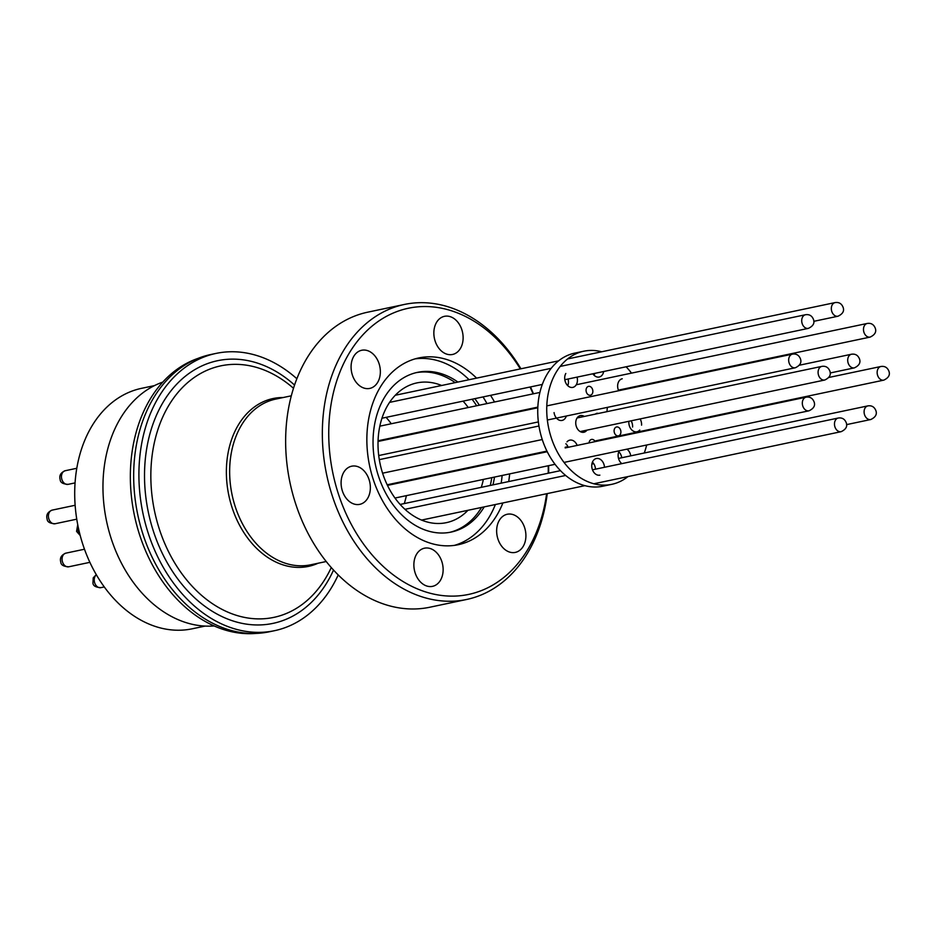 <?xml version="1.0" encoding="UTF-8"?>
<svg xmlns="http://www.w3.org/2000/svg" width="936" height="936" viewBox="0 0 936 936"><rect width="100%" height="100%" fill="white"/><g stroke="black" fill="none" stroke-linecap="round" stroke-linejoin="round"><path stroke-width="1.4" d="M154.44 385.62L141.593 388.323A122.873 90.628 78.1 0 0 75.968 473.768A122.873 90.628 78.1 0 0 192.266 628.793L205.113 626.079M162.759 382.11A125.143 92.301 78.1 0 0 104.247 466.807A125.143 92.301 78.1 0 0 214.133 625.938M198.034 358.383A141.125 104.095 78.1 0 0 131.8 453.983A141.125 104.095 78.1 0 0 255.984 633.415M598.361 413.478A4.54 3.346 78.1 0 0 596.84 413.338A4.54 3.346 78.1 0 0 595.507 414.075M604.48 467.286A8.506 6.271 78.1 0 0 596.361 458.511A8.506 6.271 78.1 0 0 593.564 460.243A8.506 6.271 78.1 0 0 592.628 470.211A8.506 6.271 78.1 0 0 599.871 475.149M595.495 469.182A8.506 6.271 78.1 0 0 592.429 462.115M630.747 455.855A8.506 6.271 78.1 0 0 626.944 449.163M621.761 457.739A8.506 6.271 78.1 0 0 618.801 451.76M641.569 425.166A8.506 6.271 78.1 0 0 640.13 418.918M632.584 427.05A8.506 6.271 78.1 0 0 631.145 420.814M630.384 388.276A8.506 6.271 78.1 0 0 630.373 387.609M622.253 378.764A8.506 6.271 78.1 0 0 619.457 380.496A8.506 6.271 78.1 0 0 618.649 390.745M621.399 390.172A8.506 6.271 78.1 0 0 621.387 389.505M592.862 373.78A8.506 6.271 78.1 0 0 599.192 377.032A8.506 6.271 78.1 0 0 601.988 375.301A8.506 6.271 78.1 0 0 603.673 371.51M594.138 375.324A8.506 6.271 78.1 0 0 594.688 373.394M565.812 373.476A8.506 6.271 78.1 0 0 565.882 383.105A8.506 6.271 78.1 0 0 572.82 387.387A8.506 6.271 78.1 0 0 575.617 385.667A8.506 6.271 78.1 0 0 577.044 377.114M567.766 385.679A8.506 6.271 78.1 0 0 568.058 379.01M554.065 412.6A8.506 6.271 78.1 0 0 562.091 420.428A8.506 6.271 78.1 0 0 564.899 418.696A8.506 6.271 78.1 0 0 566.315 416.029M557.037 418.72A8.506 6.271 78.1 0 0 557.329 417.924M584.31 416.438A8.506 6.271 78.1 0 0 580.367 415.607A8.506 6.271 78.1 0 0 577.559 417.327A8.506 6.271 78.1 0 0 576.635 427.296A8.506 6.271 78.1 0 0 583.865 432.245A8.506 6.271 78.1 0 0 586.673 430.525A8.506 6.271 78.1 0 0 586.977 430.127M591.891 394.302A4.54 3.346 78.1 0 0 592.383 388.99A4.54 3.346 78.1 0 0 588.522 386.346A4.54 3.346 78.1 0 0 587.036 387.27A4.54 3.346 78.1 0 0 586.533 392.582A4.54 3.346 78.1 0 0 590.394 395.226A4.54 3.346 78.1 0 0 591.891 394.302M619.924 434.936A4.54 3.346 78.1 0 0 620.428 429.612A4.54 3.346 78.1 0 0 616.567 426.98A4.54 3.346 78.1 0 0 615.069 427.892A4.54 3.346 78.1 0 0 614.578 433.216A4.54 3.346 78.1 0 0 618.439 435.848A4.54 3.346 78.1 0 0 619.924 434.936M595.167 441.616A4.54 3.346 78.1 0 0 591.517 439.429A4.54 3.346 78.1 0 0 590.031 440.353A4.54 3.346 78.1 0 0 589.072 442.904M568.175 447.303A8.506 6.271 78.1 0 0 565.859 443.734M577.161 445.407A8.506 6.271 78.1 0 0 569.79 440.142A8.506 6.271 78.1 0 0 566.994 441.862M601.673 351.772A68.012 50.17 78.1 0 0 583.76 351.222A68.012 50.17 78.1 0 0 561.354 365.005A68.012 50.17 78.1 0 0 553.89 444.764A68.012 50.17 78.1 0 0 611.805 484.321A68.012 50.17 78.1 0 0 627.974 476.588M583.76 351.222L574.762 353.118A68.012 50.17 78.1 0 0 552.369 366.889A68.012 50.17 78.1 0 0 544.904 446.647A68.012 50.17 78.1 0 0 602.807 486.217L611.805 484.321M607.593 407.324A8.506 6.271 78.1 0 0 607.113 411.629M619.293 450.778A8.506 6.271 78.1 0 0 621.832 463.636M628.887 421.294A8.506 6.271 78.1 0 0 636.971 431.765A8.506 6.271 78.1 0 0 639.768 430.034M644.26 453.001A68.012 50.17 78.1 0 0 646.659 445.01M648.73 430.326A68.012 50.17 78.1 0 0 648.753 429.659M639.627 386.334A68.012 50.17 78.1 0 0 639.323 385.726M631.519 373.125A68.012 50.17 78.1 0 0 626.09 366.783M296.864 378.729A141.687 104.516 78.1 0 0 216.052 353.41L210.811 354.51A141.687 104.516 78.1 0 0 135.907 504.586A141.687 104.516 78.1 0 0 269.24 631.8L274.482 630.7A141.687 104.516 78.1 0 0 338.212 574.926M216.052 353.41A141.687 104.516 78.1 0 0 141.149 503.486A141.687 104.516 78.1 0 0 274.482 630.7M434.374 585.772A19.492 14.379 78.1 0 0 442.272 563.027A19.492 14.379 78.1 0 0 424.488 548.192A19.492 14.379 78.1 0 0 422.627 548.765A19.492 14.379 78.1 0 0 414.73 571.51A19.492 14.379 78.1 0 0 432.526 586.345A19.492 14.379 78.1 0 0 434.374 585.772M517.14 551.83A19.492 14.379 78.1 0 0 525.049 529.086A19.492 14.379 78.1 0 0 507.253 514.25A19.492 14.379 78.1 0 0 505.405 514.823A19.492 14.379 78.1 0 0 497.507 537.568A19.492 14.379 78.1 0 0 515.291 552.404A19.492 14.379 78.1 0 0 517.14 551.83M533.426 408.704A19.492 14.379 78.1 0 0 533.122 408.108M454.358 353.913A19.492 14.379 78.1 0 0 462.255 331.157A19.492 14.379 78.1 0 0 444.471 316.321A19.492 14.379 78.1 0 0 442.623 316.894A19.492 14.379 78.1 0 0 434.714 339.639A19.492 14.379 78.1 0 0 452.509 354.475A19.492 14.379 78.1 0 0 454.358 353.913M371.592 387.855A19.492 14.379 78.1 0 0 379.49 365.099A19.492 14.379 78.1 0 0 361.694 350.263A19.492 14.379 78.1 0 0 359.845 350.836A19.492 14.379 78.1 0 0 351.948 373.581A19.492 14.379 78.1 0 0 369.732 388.417A19.492 14.379 78.1 0 0 371.592 387.855M361.6 503.779A19.492 14.379 78.1 0 0 369.498 481.034A19.492 14.379 78.1 0 0 351.702 466.198A19.492 14.379 78.1 0 0 349.853 466.771A19.492 14.379 78.1 0 0 341.956 489.516A19.492 14.379 78.1 0 0 359.74 504.352A19.492 14.379 78.1 0 0 361.6 503.779M520.311 368.913A146.227 107.851 78.1 0 0 394.465 312.53A146.227 107.851 78.1 0 0 337.954 492.558A146.227 107.851 78.1 0 0 482.531 590.136A146.227 107.851 78.1 0 0 546.612 493.728M547.244 493.6A150.754 111.197 -101.9 0 1 480.893 595.074A150.754 111.197 -101.9 0 1 466.584 599.485A150.754 111.197 -101.9 0 1 329.027 484.754A150.754 111.197 -101.9 0 1 390.101 308.857A150.754 111.197 -101.9 0 1 404.41 304.446A150.754 111.197 -101.9 0 1 520.942 368.784M404.41 304.446L367.719 312.179A150.754 111.197 78.1 0 0 353.41 316.59A150.754 111.197 78.1 0 0 292.325 492.488A150.754 111.197 78.1 0 0 429.881 607.218L466.584 599.485M457.903 382.063A81.608 60.197 78.1 0 0 417.479 372.364A81.608 60.197 78.1 0 0 409.722 374.751A81.608 60.197 78.1 0 0 376.658 469.966A81.608 60.197 78.1 0 0 451.129 532.081A81.608 60.197 78.1 0 0 458.874 529.694A81.608 60.197 78.1 0 0 484.204 506.879M492.968 484.883A81.608 60.197 78.1 0 0 494.477 477.079M495.565 462.606A81.608 60.197 78.1 0 0 495.565 461.939M486.427 418.614A81.608 60.197 78.1 0 0 486.158 417.994M479.326 405.194A81.608 60.197 78.1 0 0 474.798 398.654M449.771 532.338A81.608 60.197 78.1 0 0 456.183 530.256A81.608 60.197 78.1 0 0 481.513 507.452M490.277 485.445A81.608 60.197 78.1 0 0 491.774 477.652M492.862 463.168A81.608 60.197 78.1 0 0 492.862 462.501M483.736 419.176A81.608 60.197 78.1 0 0 483.467 418.567M476.635 405.756A81.608 60.197 78.1 0 0 472.107 399.227M455.212 382.637A81.608 60.197 78.1 0 0 416.134 372.668M454.381 545.384A95.437 70.399 78.1 0 0 459.716 543.524A95.437 70.399 78.1 0 0 495.378 504.527M476.599 378.132A95.437 70.399 78.1 0 0 418.813 357.938A95.437 70.399 78.1 0 0 409.757 360.734A95.437 70.399 78.1 0 0 371.089 472.095A95.437 70.399 78.1 0 0 458.172 544.729A95.437 70.399 78.1 0 0 467.24 541.932A95.437 70.399 78.1 0 0 502.889 502.948M508.693 481.572A95.437 70.399 78.1 0 0 509.652 473.885M510.085 459.541A95.437 70.399 78.1 0 0 510.073 458.874M500.935 415.549A95.437 70.399 78.1 0 0 500.69 414.94M494.5 401.989A95.437 70.399 78.1 0 0 490.522 395.343M501.169 483.151A95.437 70.399 78.1 0 0 502.129 475.465M502.573 461.132A95.437 70.399 78.1 0 0 502.55 460.465M493.424 417.14A95.437 70.399 78.1 0 0 493.167 416.52M486.977 403.58A95.437 70.399 78.1 0 0 482.999 396.934M469.076 379.712A95.437 70.399 78.1 0 0 415.081 358.874M441.64 385.492A71.417 52.673 78.1 0 0 416.883 382.906A71.417 52.673 78.1 0 0 410.097 385A71.417 52.673 78.1 0 0 381.174 468.316A71.417 52.673 78.1 0 0 446.332 522.662A71.417 52.673 78.1 0 0 453.106 520.58A71.417 52.673 78.1 0 0 467.941 510.307M481.256 487.352A71.417 52.673 78.1 0 0 483.374 479.419M485.152 464.794A71.417 52.673 78.1 0 0 485.176 464.127M476.038 420.802A71.417 52.673 78.1 0 0 475.757 420.194M468.234 407.523A71.417 52.673 78.1 0 0 463.086 401.135M404.258 503.568A71.417 52.673 78.1 0 0 406.388 495.647M408.154 481.022A71.417 52.673 78.1 0 0 408.178 480.344M399.052 437.018A71.417 52.673 78.1 0 0 398.759 436.41M391.236 423.751A71.417 52.673 78.1 0 0 386.088 417.351M530.478 386.931A150.754 111.197 -101.9 0 1 533.462 393.787M548.601 465.672A150.754 111.197 -101.9 0 1 548.648 473.148M506.668 413.677A19.492 14.379 78.1 0 0 506.645 414.355M548.215 473.242A146.227 107.851 78.1 0 0 548.227 465.754M533.075 393.869A146.227 107.851 78.1 0 0 530.045 387.024M864.583 414.823A6.973 5.136 -101.9 0 1 867.883 405.885C871.673 405.323 874.318 406.856 875.827 410.495C877.266 414.238 875.569 417.257 870.761 419.527A6.973 5.136 -101.9 0 1 864.583 414.823M831.812 311.524A6.973 5.136 -101.9 0 1 835.123 302.585C838.902 302.024 841.546 303.556 843.055 307.195C844.494 310.951 842.809 313.958 837.989 316.228A6.973 5.136 -101.9 0 1 831.812 311.524M96.373 574.798A6.973 5.136 78.1 0 0 94.712 582.941A6.973 5.136 78.1 0 0 100.889 587.644L104.27 586.93M834.959 426.968A6.973 5.136 -101.9 0 1 838.27 418.029C842.061 417.468 844.705 419 846.214 422.639C847.642 426.395 845.957 429.402 841.148 431.671A6.973 5.136 -101.9 0 1 834.959 426.968M68.117 484.357C62.981 484.064 60.337 482.531 60.185 479.747C58.991 475.617 60.676 472.61 65.251 470.714A6.973 5.136 78.1 0 0 61.94 479.641A6.973 5.136 78.1 0 0 68.117 484.357L75.055 482.894M802.199 323.669A6.973 5.136 -101.9 0 1 805.498 314.73C809.289 314.168 811.933 315.701 813.442 319.34C814.882 323.095 813.185 326.102 808.376 328.372A6.973 5.136 -101.9 0 1 802.199 323.669M848.192 363.168A6.973 5.136 -101.9 0 1 851.503 354.229C855.293 353.679 857.938 355.212 859.447 358.839C860.874 362.595 859.189 365.602 854.381 367.871A6.973 5.136 -101.9 0 1 848.192 363.168M78.062 526.371A6.973 5.136 78.1 0 0 78.32 531.297A6.973 5.136 78.1 0 0 79.817 534.023M818.579 375.313A6.973 5.136 -101.9 0 1 821.89 366.374C825.669 365.824 828.313 367.357 829.822 370.984C831.262 374.739 829.577 377.758 824.756 380.016A6.973 5.136 -101.9 0 1 818.579 375.313M863.975 332.385A6.973 5.136 -101.9 0 1 867.274 323.446C871.065 322.885 873.709 324.418 875.218 328.056C876.658 331.812 874.961 334.819 870.152 337.089A6.973 5.136 -101.9 0 1 863.975 332.385M877.629 375.418A6.973 5.136 -101.9 0 1 880.928 366.491C884.719 365.929 887.363 367.462 888.872 371.089C890.312 374.845 888.615 377.863 883.806 380.133A6.973 5.136 -101.9 0 1 877.629 375.418M55.072 523.75C49.936 523.458 47.291 521.925 47.139 519.141C45.946 515.011 47.631 512.004 52.205 510.108A6.973 5.136 78.1 0 0 48.894 519.047A6.973 5.136 78.1 0 0 55.072 523.75L76.752 519.176M789.153 363.063A6.973 5.136 -101.9 0 1 792.453 354.124C796.243 353.562 798.888 355.107 800.397 358.734C801.836 362.489 800.14 365.496 795.331 367.766A6.973 5.136 -101.9 0 1 789.153 363.063M68.726 566.795C63.59 566.502 60.945 564.97 60.793 562.185C59.6 558.055 61.285 555.048 65.859 553.153A6.973 5.136 78.1 0 0 62.548 562.08A6.973 5.136 78.1 0 0 68.726 566.795L89.879 562.337M802.807 406.107A6.973 5.136 -101.9 0 1 806.107 397.168C809.897 396.607 812.542 398.139 814.051 401.778C815.49 405.534 813.793 408.541 808.985 410.81A6.973 5.136 -101.9 0 1 802.807 406.107M291.318 395.811L275.746 399.099A84.673 62.455 78.1 0 0 230.981 488.779A84.673 62.455 78.1 0 0 310.658 564.806L326.231 561.518M283.175 397.531A85.773 63.262 78.1 0 0 227.729 489.388A85.773 63.262 78.1 0 0 318.088 563.238M293.494 388.276A128.524 94.805 78.1 0 0 189.797 380.823A128.524 94.805 78.1 0 0 152.872 501.988A128.524 94.805 78.1 0 0 232.444 613.981A128.524 94.805 78.1 0 0 331.274 567.544M294.547 385.047A134.234 99.005 78.1 0 0 185.691 375.956A134.234 99.005 78.1 0 0 146.636 502.878A134.234 99.005 78.1 0 0 230.338 620.053A134.234 99.005 78.1 0 0 333.532 570.059M867.883 405.885L618.509 458.429M593.705 463.659L591.88 464.045M560.477 470.656L400.128 504.445M870.761 419.527L846.577 424.616M835.123 302.585L567.579 358.956M558.593 360.851L395.273 395.261M837.989 316.228L813.805 321.329M100.889 587.644C95.741 587.363 93.097 585.831 92.945 583.046L93.237 577.816L96.279 574.634M838.27 418.029L592.476 469.813M565.66 475.465L404.96 509.324M841.148 431.671L593.88 483.772M584.895 485.667L421.563 520.077M805.498 314.73L560.184 366.421M551.199 368.316L389.575 402.375M76.787 468.281L65.251 470.714M808.376 328.372L564.806 379.7M542.307 384.439L381.958 418.228M851.503 354.229L799.344 365.227M854.381 367.871L830.185 372.973M80.203 535.497L76.565 531.391L77.735 524.745M821.89 366.374L577.091 417.959M538.949 425.997L379.302 459.635M824.756 380.016L580.156 431.566M542.248 439.546L382.59 473.195M867.274 323.446L576.26 384.766M539.908 392.43L379.829 426.161M870.152 337.089L618.392 390.136M537.837 407.113L378.062 440.774M880.928 366.491L828.781 377.477M883.806 380.133L594.805 441.02M567.918 446.694L565.168 447.268M546.94 451.105L387.165 484.778M792.453 354.124L546.799 405.885M537.814 407.78L378.039 441.453M75.126 505.276L52.205 510.108M795.331 367.766L547.361 420.018M538.375 421.914L378.717 455.551M806.107 397.168L565.18 447.935M547.244 451.714L387.457 485.386M84.486 549.221L65.859 553.153M808.985 410.81L564.034 462.419M555.048 464.315L394.98 498.046"/></g></svg>
